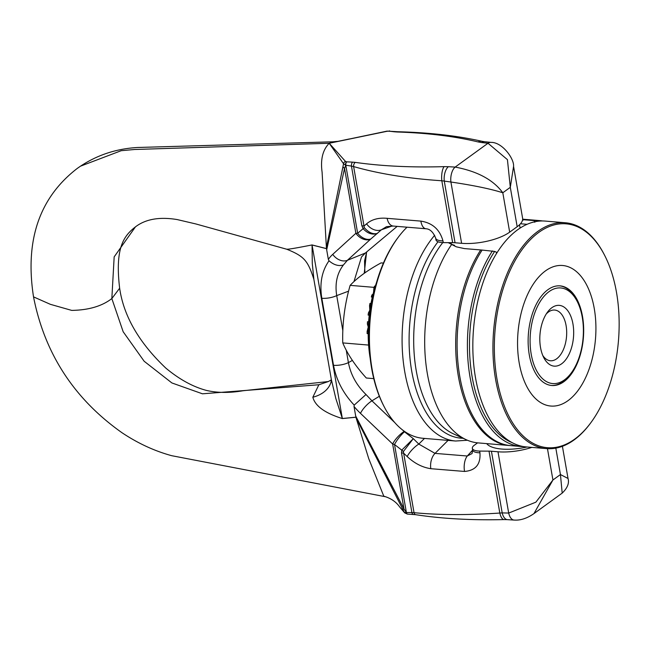 <?xml version="1.0" encoding="UTF-8"?>
<svg xmlns="http://www.w3.org/2000/svg" width="651" height="651" viewBox="0 0 651 651"><rect width="100%" height="100%" fill="white"/><g stroke="black" fill="none" stroke-linecap="round" stroke-linejoin="round"><path stroke-width="0.98" d="M509.92 445.553A113.323 62.48 -85.2 0 1 509.212 445.504A113.323 62.48 -85.2 0 1 457.612 371.607A113.323 62.48 -85.2 0 1 480.707 249.943L482.122 250.065A113.323 62.48 94.8 0 0 459.028 371.729A113.323 62.48 94.8 0 0 510.628 445.618L520.922 446.48A113.323 62.48 94.8 0 0 523.656 446.602M522.623 219.623A113.323 62.48 -85.2 0 1 528.099 219.647A113.323 62.48 -85.2 0 1 528.799 219.713M542.519 220.958A113.323 62.48 94.8 0 0 539.801 220.624L529.515 219.761A113.323 62.48 94.8 0 0 523.884 219.753L522.468 220.355M539.801 220.624A113.323 62.48 94.8 0 0 534.178 220.616L523.884 219.753M482.122 250.065L494.638 251.432L496.257 252.1L496.501 253.524M451.656 244.467L456.245 246.802L464.358 248.584L480.707 249.943M492.416 250.928A113.323 62.48 94.8 0 0 469.322 372.584A113.323 62.48 94.8 0 0 520.922 446.48M454.561 245.305A798.289 300.038 -9.8 0 1 454.455 245.272A798.289 300.038 -9.8 0 1 451.428 244.263L451.648 244.475A113.323 62.48 -85.2 0 0 425.217 356.325A113.323 62.48 -85.2 0 0 466.238 439.718A113.323 62.48 -85.2 0 0 478.216 442.908L509.212 445.504M448.222 242.66L451.428 244.263M520.483 223.765L527.041 224.31M534.813 222.276L534.178 220.616M512.264 442.696A111.809 61.642 -85.2 0 1 470.282 362.851A111.809 61.642 -85.2 0 1 494.638 251.432M434.665 235.304A113.323 62.48 -85.2 0 0 404.767 371.851A113.323 62.48 -85.2 0 0 455.61 441.02L422.938 438.286A113.323 62.48 -85.2 0 1 384.155 406.68A113.323 62.48 -85.2 0 1 372.095 369.125A113.323 62.48 -85.2 0 1 398.322 237.167A113.323 62.48 -85.2 0 1 406.859 227.354M398.322 237.167L397.517 238.233A111.809 61.642 94.8 0 0 371.64 368.433A111.809 61.642 94.8 0 0 383.537 405.492L384.155 406.68M385.351 496.713L171.726 455.7C154.49 451.005 137.922 443.347 122.006 432.736C74.173 398.949 44.675 353.664 33.526 296.872L50.363 304.326L71.724 310.397C88.658 310.12 102.036 306.173 111.842 298.565L119.646 288.214C123.625 316.012 138.989 342.613 165.753 368.043C179.383 379.403 192.997 386.873 206.603 390.462C217.58 392.952 229.689 393.049 242.929 390.771L328.356 381.543L331.367 379.858M119.646 288.214C114.836 247.852 123.788 235.874 135.441 226.874L114.169 256.86L111.842 298.565L123.169 331.75L144.156 361.248L171.88 382.943L202.461 393.806L318.868 384.749L328.446 381.519M349.384 138.956L338.089 141.324L332.653 141.82L329.219 143.269L345.543 161.464A2.482 2.189 138.7 0 0 343.549 163.751L329.186 143.277L387.003 131.299M486.712 443.624A35.26 12.621 -9.9 0 0 527.098 446.993M531.859 447.392A35.26 12.621 170.1 0 1 497.991 451.778L491.424 451.233A15.111 5.411 -9.9 0 0 489.015 451.135A288.344 103.232 170.1 0 1 479.649 451.078A12.589 4.508 170.1 0 1 472.341 448.311A12.589 4.508 170.1 0 1 474.278 445.268L477.598 442.851M404.727 512.907A2.482 2.295 -50.1 0 1 404.401 512.418L399.714 507.007L404.719 512.89L407.38 514.087A2.588 1.505 91.3 0 0 407.526 514.095M497.991 451.778L508.691 513.069A11.417 6.062 90.4 0 0 514.038 520.059A11.417 6.062 90.4 0 0 514.046 520.059C520.352 520.564 526.993 518.416 533.958 513.598L552.935 479.99L535.871 502.173L508.691 513.069A1263.013 951.762 -126 0 0 502.19 512.898A11.01 5.81 89.9 0 0 507.341 519.636A11.01 5.81 89.9 0 0 507.381 519.644L514.046 520.068M491.424 451.233L502.19 512.898L499.822 513.045A10.741 4.036 85.2 0 0 504.037 519.579A10.741 4.036 85.2 0 0 504.053 519.579A10.741 4.036 85.2 0 0 504.265 519.563M489.015 451.135L499.822 513.045C467.41 515.21 438.815 515.087 414.036 512.679A3.247 2.132 93.9 0 0 415.696 514.697A3.247 2.132 93.9 0 0 415.72 514.697C442.045 518.733 471.495 520.361 504.053 519.588L507.341 519.628M401.504 452.909L411.92 512.589A1664.306 1254.16 54 0 1 406.411 512.516L406.118 512.565A5.037 0.659 -27.3 0 0 406.387 512.467L394.522 444.495A12.589 2.97 -52.1 0 1 404.466 431.784L404.116 431.483A12.589 3.939 133.6 0 0 392.643 443.998L394.522 444.495L401.765 450.134A15.111 9.317 -152 0 1 403.376 451.542L413.312 438.668L401.765 450.134L401.504 452.909A15.111 5.411 170.1 0 1 403.653 453.202L414.036 512.679L411.92 512.589A3.027 1.587 88.9 0 0 413.328 514.445A3.027 1.587 88.9 0 0 413.434 514.453M360.467 413.336A12.589 3.939 -46.4 0 1 371.941 400.821L366 394.506L354.209 405.109L354.014 406.46A62.838 41.461 -119.6 0 0 360.467 413.336L392.643 443.998L403.97 508.903L406.411 512.516A2.604 1.367 89.3 0 0 407.624 514.111M415.696 514.689L407.38 514.087A2.588 1.505 91.3 0 1 406.118 512.565L404.401 512.418L356.496 418.862M355.877 417.185L342.345 418.512A40.289 24.225 -95.6 0 1 342.361 418.569L355.894 417.234L356.471 418.878L355.674 415.973L403.97 508.903L402.847 509.391M355.902 417.258L368.726 458.613L383.789 496.176M403.376 451.542L403.653 453.202L407.209 456.571C414.459 463.366 422.328 467.402 430.824 468.696L464.545 471.446C475.637 470.502 480.763 464.285 479.95 452.803L479.649 451.078M326.468 248.649L312.057 244.996L342.345 418.512L335.875 398.656L331.383 379.728M331.017 382.104A40.289 26.577 16.3 0 1 312.838 397.24C315.165 406.045 325.004 413.157 342.361 418.569M318.868 384.749L312.838 397.24M472.341 448.311L472.642 450.036A12.589 4.508 -9.9 0 0 472.642 450.053A12.589 4.508 -9.9 0 0 479.95 452.803M472.065 453.552L467.28 456.009A12.589 6.29 91.9 0 0 464.545 471.446M472.65 450.093L467.28 456.009L435.031 453.381L418.805 444.08A12.589 4.02 134.1 0 0 407.209 456.571M366 394.506C356.577 385.311 350.718 374.683 348.415 362.623L352.386 360.402M354.014 406.46L355.674 415.973M562.195 493.108L560.438 474.546L568.03 478.477C569.413 483.14 567.469 488.014 562.195 493.108L533.975 513.59M513.631 166.786L522.598 218.191A35.26 12.621 -9.9 0 1 517.179 226.703L509.676 232.147A35.26 12.621 170.1 0 1 461.608 243.311L455.041 242.758A15.111 5.411 -9.9 0 0 452.632 242.668A288.344 103.232 170.1 0 1 443.266 242.611A12.589 4.508 170.1 0 1 435.958 239.837L435.657 238.111A12.589 4.508 -9.9 0 0 435.657 238.128A12.589 4.508 -9.9 0 0 442.965 240.886L443.266 242.611M482.424 141.397A10.741 7.438 107.2 0 0 482.245 141.348L484.629 141.731A11.01 6.29 99.9 0 0 484.572 141.715A11.01 6.29 99.9 0 0 481.659 142.536A1263.013 452.201 -9.9 0 0 488.006 143.244L507.43 159.641L510.303 187.325L513.566 166.42C514.347 158.746 502.181 142.056 491.025 142.39A11.417 6.502 99.3 0 0 491 142.382A11.417 6.502 99.3 0 0 488.006 143.244L455.163 167.087C477.419 171.278 493.303 179.839 502.808 192.769C490.716 188.92 473.415 185.34 450.915 182.02A11.417 5.664 -83.7 0 1 455.163 167.087A1263.013 452.201 170.1 0 0 448.376 166.697A11.01 5.379 -83.5 0 0 444.283 181.092L441.826 180.758A10.741 3.589 -88.2 0 1 444.104 166.64L448.376 166.697M452.632 242.668L441.826 180.758C408.665 178.594 379.264 173.874 353.631 166.583A3.247 1.977 -77.3 0 1 355.3 162.392C381.982 166.176 411.578 167.592 444.104 166.64M361.866 225.775L351.45 166.095A1664.306 1254.16 -126 0 0 345.803 165.232L345.478 165.126A5.037 2.694 10.6 0 0 345.795 165.281L357.659 233.253A12.589 8.268 50 0 0 370.818 238.99L370.557 239.218A12.589 9.358 -132.3 0 1 355.869 233.294L357.659 233.253L363.12 228.68A15.111 0.651 141.2 0 0 364.3 227.647C368.661 232.651 373.056 234.572 377.482 233.4C372.421 235.125 367.628 233.554 363.12 228.68L361.866 225.775A15.111 5.411 170.1 0 1 364.007 226.06L353.631 166.583L351.45 166.095A3.027 1.44 -83.2 0 1 352.573 162.132L355.3 162.392M332.726 254.378A12.589 9.358 47.7 0 0 347.414 260.302L343.394 264.998C338.675 266.397 333.882 264.998 329.024 260.799L328.348 259.383A62.838 41.461 60.4 0 1 332.726 254.378L355.869 233.294L344.542 168.381L345.803 165.232A2.604 1.253 -83.3 0 1 346.771 161.83A1664.306 595.877 -9.9 0 0 352.573 162.132M345.543 161.464L346.609 161.814A2.588 1.392 -81.1 0 0 345.478 165.126L343.549 163.751L326.509 247.038M313.88 279.401L312.285 263.452L312.057 244.996A40.289 19.636 104.3 0 0 312.057 244.939L326.468 248.609L326.476 247.014L326.688 249.87L344.542 168.381A5.037 3.076 -167 0 1 343.02 166.591M326.46 248.584L322.099 172.173C320.357 159.528 322.725 149.885 329.219 143.269L134.57 149.494L121.2 150.698L80.48 166.184L77.339 168.365C95.136 155.679 115.3 148.721 137.825 147.476L333.206 141.796M364.3 227.647L364.007 226.06L366.586 223.83C371.876 219.363 378.719 217.524 387.133 218.329L420.863 221.112C432.427 222.919 439.791 229.51 442.965 240.886M370.557 239.218L347.414 260.302L365.398 253.003L397.102 226.442M286.993 249.162C287.84 249.479 296.197 248.072 312.057 244.939M328.348 259.383L326.688 249.87M426.145 228.778A12.589 6.168 -86.5 0 1 426.031 228.77A12.589 6.168 -86.5 0 1 426.014 228.77A12.589 6.168 -86.5 0 1 420.863 221.112M386.539 226.646L381.405 229.779A12.589 9.448 -132.6 0 1 366.586 223.83M343.394 264.998C337.039 273.363 334.817 283.567 336.713 295.611L342.825 330.61M365.398 253.003L361.484 256.999L353.965 281.59M348.562 291.168L336.713 295.611A12.589 4.508 -9.9 0 1 321.822 298.28C319.478 283.73 321.765 271.394 328.682 261.279L329.024 260.799M395.173 131.575L387.052 131.12L329.325 143.22M482.245 141.348A10.741 7.438 107.2 0 0 482.163 141.332A10.741 7.438 107.2 0 0 478.127 141.942L481.659 142.536M395.255 131.583A3.027 1.741 100.9 0 0 395.214 131.575L397.777 131.738A3.247 1.416 95.5 0 0 397.769 131.738A3.247 1.416 95.5 0 0 397.175 131.998C427.699 132.991 454.683 136.311 478.127 141.942M395.206 131.575A3.027 1.741 100.9 0 0 394.36 131.795L397.175 131.998M389.729 130.973A2.604 1.489 100.5 0 0 389.013 131.168A1664.306 595.877 170.1 0 1 394.36 131.795M366.594 252.002L364.235 273.322M563.929 381.665A49.989 27.562 -85.2 0 1 551.739 385.498A49.989 27.562 -85.2 0 1 528.441 333.393A49.989 27.562 -85.2 0 1 560.072 285.87A49.989 27.562 -85.2 0 1 583.613 326.973A49.989 27.562 -85.2 0 1 563.929 381.665M604.543 255.159L604.136 254.37A113.323 62.48 94.8 0 0 565.345 222.756A113.323 62.48 94.8 0 0 493.645 330.48A113.323 62.48 94.8 0 0 546.466 448.612A113.323 62.48 94.8 0 0 574.101 439.921A113.323 62.48 94.8 0 0 589.961 423.882L590.498 423.166A112.314 61.918 -85.2 0 1 574.776 439.067A112.314 61.918 -85.2 0 1 499.968 392.651A112.314 61.918 -85.2 0 1 523.42 247.779A112.314 61.918 -85.2 0 1 604.543 255.159A112.314 61.918 -85.2 0 1 590.498 423.166M546.466 448.612L526.366 446.936A113.323 62.48 -85.2 0 1 473.546 328.804A113.323 62.48 -85.2 0 1 545.245 221.08L565.345 222.756M568.063 400.617A70.511 38.873 94.8 0 0 583.573 279.751A70.511 38.873 94.8 0 0 518.595 326.908A70.511 38.873 94.8 0 0 568.063 400.617M546.23 314.01A25.446 14.029 -85.2 0 1 554.676 310.047A25.446 14.029 -85.2 0 1 566.093 325.581A25.446 14.029 -85.2 0 1 550.437 360.768A25.446 14.029 -85.2 0 1 542.763 355.454M572.961 323.986A30.483 16.804 94.8 0 0 547.581 312.032A30.483 16.804 94.8 0 0 543.772 357.635A30.483 16.804 94.8 0 0 564.799 360.857A30.483 16.804 94.8 0 0 572.961 323.986M582.263 317.232A47.971 26.447 -85.2 0 1 571.163 373.096A47.971 26.447 -85.2 0 1 534.951 367.245A47.971 26.447 -85.2 0 1 540.485 301.087A47.971 26.447 -85.2 0 1 577.16 301.332A47.971 26.447 -85.2 0 1 582.263 317.232M383.423 263.094L381.079 262.898A158.388 56.71 -9.9 0 0 350.14 285.358A158.388 131.722 -76.9 0 0 342.76 342.914A158.388 75.011 -154.4 0 0 366.318 378.011L373.764 378.638M368.311 327.201L367.367 324.011A179.31 148.949 85.2 0 1 367.49 321.724L368.612 321.814M368.466 324.108L367.367 324.011M368.197 331.497L367.131 331.408L368.222 327.193M368.181 333.662L367.115 333.572A179.334 148.973 85.2 0 1 367.131 331.408M369.231 315.174L368.116 315.084A179.334 148.355 108.1 0 1 368.401 312.952L369.825 310.128L369.54 305.661A179.31 148.33 108.1 0 1 369.947 303.407L370.997 303.496M369.491 313.041L368.401 312.952M370.582 305.75L369.54 305.661M373.576 292.128L373.886 288.206A179.31 140.372 128.5 0 1 374.553 286.098L375.318 286.155M374.667 288.271L373.886 288.206M372.811 295.106L371.892 295.025L373.462 293.723M372.331 297.1L371.363 297.019A179.334 140.388 128.5 0 1 371.892 295.025M370.207 358.481A90.66 49.981 -85.2 0 1 376.571 282.379M577.16 301.332L576.347 299.745A49.989 27.562 94.8 0 0 559.648 285.846M551.324 385.457A49.989 27.562 94.8 0 0 570.089 374.52L571.163 373.096M374.146 287.368L350.14 285.358M368.596 345.071L342.76 342.914M466.238 439.718L453.454 433.859A108.448 59.794 -85.2 0 1 413.971 350.637A108.448 59.794 -85.2 0 1 442.761 242.603M463.113 438.286A110.035 60.665 -85.2 0 1 410.553 363.429A110.035 60.665 -85.2 0 1 438.009 241.773M33.526 296.889C24.754 240.431 39.353 197.595 77.323 168.373L77.339 168.365M547.467 448.685L552.935 479.99L560.438 474.546L555.824 448.132M424.493 438.416L418.805 444.08L413.312 438.668L404.466 431.784M394.775 422.58L371.941 400.821L379.346 396.264M404.116 431.483L402.375 429.823M448.075 440.393L435.031 453.381A12.589 7.511 97.6 0 0 430.824 468.696M354.209 405.109L353.688 404.564C342.987 392.976 336.266 379.883 333.524 365.301A12.589 4.508 -9.9 0 0 348.415 362.623L346.251 350.214M461.608 243.311L450.915 182.02A1263.013 951.762 54 0 1 444.283 181.092L455.041 242.758M509.676 232.147L502.808 192.769L510.303 187.325L517.179 226.703M392.211 225.97L381.405 229.779L370.818 238.99M333.524 365.301L321.822 298.28M393.521 226.076A12.589 7.617 -83.9 0 1 393.212 226.06A12.589 7.617 -83.9 0 1 393.188 226.052A12.589 7.617 -83.9 0 1 387.133 218.329M389.575 130.973A2.588 1.343 98.1 0 0 389.477 130.949A2.588 1.343 98.1 0 0 388.85 131.152L389.013 131.168M387.142 131.274L388.85 131.152M453.812 245.061L454.447 245.272M455.61 441.02L467.451 440.255M528.099 219.647L522.663 219.192M399.714 507.007C396.06 501.783 390.755 498.178 383.781 496.184M331.416 379.899L330.985 382.104M472.048 453.576L472.65 450.053M568.014 478.404L562.407 446.301M451.07 242.668L451.338 244.247M519.522 224.766L520.1 228.07M313.847 279.255C307.793 260.359 304.009 256.258 286.871 249.276M313.839 279.198L331.432 379.989M435.665 238.128C433.257 232.138 430.042 229.022 426.014 228.761M386.491 226.662L393.188 226.052L426.031 228.761M135.441 226.874C145.612 219.086 159.511 216.645 177.121 219.558L195.829 223.944L286.863 249.268M484.572 141.715L491 142.382M397.769 131.738C429.147 132.519 457.279 135.717 482.163 141.332M364.894 272.859L364.544 260.88L366.725 251.888"/></g></svg>
